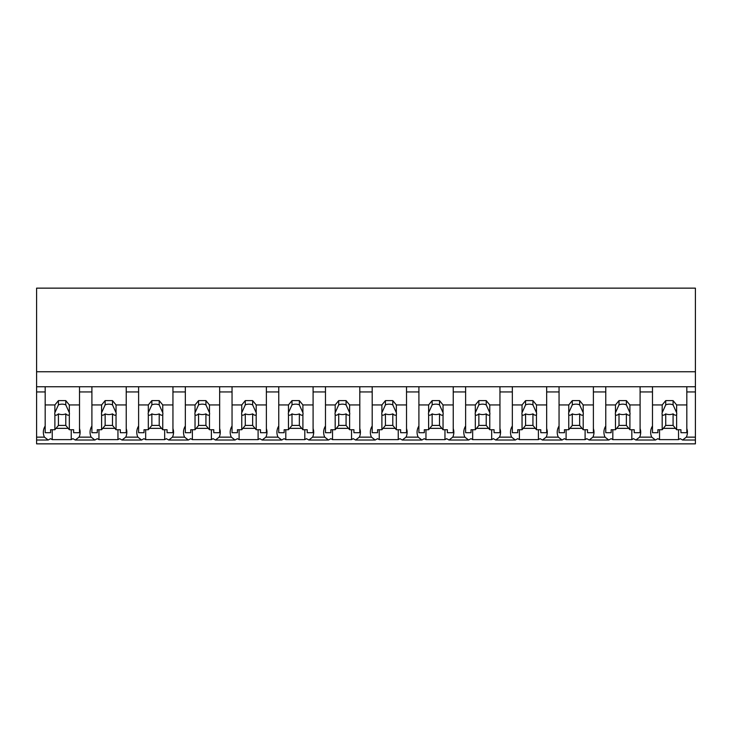 <?xml version="1.0" encoding="UTF-8"?>
<svg xmlns="http://www.w3.org/2000/svg" width="732" height="732" viewBox="0 0 732 732"><rect width="100%" height="100%" fill="white"/><g stroke="black" fill="none" stroke-linecap="round" stroke-linejoin="round"><path stroke-width="1.1" d="M695.4 386.743L695.4 443.857L36.6 443.857L36.6 391.94L45.183 391.94L45.183 386.743L695.4 386.743L695.4 371.746L36.6 371.746L36.6 391.94M695.4 371.746L695.4 288.143L36.6 288.143L36.6 371.746M695.4 437.141L686.332 437.141L682.59 440.014L680.193 438.66A22.225 15.711 -0 0 1 678.537 439.63L659.532 439.63A22.225 15.711 -0 0 1 657.885 438.66L655.488 440.014L635.87 440.014L633.482 438.66A22.225 15.711 -0 0 1 631.826 439.63L612.821 439.63A22.225 15.711 -0 0 1 611.165 438.66L608.768 440.014L589.159 440.014L586.762 438.66A22.225 15.711 -0 0 1 585.106 439.63L566.101 439.63A22.225 15.711 -0 0 1 564.454 438.66L562.057 440.014L542.439 440.014L540.051 438.66A22.225 15.711 -0 0 1 538.395 439.63L519.391 439.63A22.225 15.711 -0 0 1 517.734 438.66L515.337 440.014L495.729 440.014L493.331 438.66A22.225 15.711 -0 0 1 491.675 439.63L472.671 439.63A22.225 15.711 -0 0 1 471.015 438.66L468.626 440.014L449.009 440.014L446.621 438.66A22.225 15.711 -0 0 1 444.965 439.63L425.96 439.63A22.225 15.711 -0 0 1 424.304 438.66L421.907 440.014L402.298 440.014L399.901 438.66A22.225 15.711 -0 0 1 398.245 439.63L379.24 439.63A22.225 15.711 -0 0 1 377.584 438.66L375.196 440.014L355.578 440.014L353.19 438.66A22.225 15.711 -0 0 1 351.534 439.63L332.529 439.63A22.225 15.711 -0 0 1 330.873 438.66L328.476 440.014L308.867 440.014L306.47 438.66A22.225 15.711 -0 0 1 304.814 439.63L285.809 439.63A22.225 15.711 -0 0 1 284.153 438.66L281.765 440.014L262.148 440.014L259.759 438.66A22.225 15.711 -0 0 1 258.103 439.63L239.099 439.63A22.225 15.711 -0 0 1 237.442 438.66L235.045 440.014L215.437 440.014L213.039 438.66A22.225 15.711 -0 0 1 211.383 439.63L192.379 439.63A22.225 15.711 -0 0 1 190.723 438.66L188.334 440.014L168.717 440.014L166.32 438.66A22.225 15.711 -0 0 1 164.673 439.63L145.668 439.63A22.225 15.711 -0 0 1 144.012 438.66L141.615 440.014L122.006 440.014L119.609 438.66A22.225 15.711 -0 0 1 117.953 439.63L98.948 439.63A22.225 15.711 -0 0 1 97.292 438.66L94.904 440.014L75.286 440.014L72.889 438.66A22.225 15.711 -0 0 1 71.242 439.63L52.237 439.63A22.225 15.711 -0 0 1 50.581 438.66L48.184 440.014L36.6 440.014M45.183 425.997A22.225 15.711 180 0 0 43.344 432.255A22.225 15.711 180 0 0 44.442 437.141L48.184 440.014M36.6 386.743L45.183 386.743L45.183 404.942L54.882 404.942L58.423 400.614L65.779 400.614L69.32 404.942L79.514 404.942L79.514 386.743L79.514 391.94L91.903 391.94L91.903 386.743L91.903 404.942L101.602 404.942L105.143 400.614L112.499 400.614L116.04 404.942L126.233 404.942L126.233 386.743L126.233 391.94L138.613 391.94L138.613 386.743L138.613 404.942L148.312 404.942L151.853 400.614L159.21 400.614L162.751 404.942L172.944 404.942L172.944 386.743L172.944 391.94L185.333 391.94L185.333 386.743L185.333 404.942L195.032 404.942L198.573 400.614L205.93 400.614L209.471 404.942L219.664 404.942L219.664 386.743L219.664 391.94L232.044 391.94L232.044 386.743L232.044 404.942L241.752 404.942L245.284 400.614L252.641 400.614L256.182 404.942L266.375 404.942L266.375 386.743L266.375 391.94L278.764 391.94L278.764 386.743L278.764 404.942L288.463 404.942L292.004 400.614L299.361 400.614L302.902 404.942L313.095 404.942L313.095 386.743L313.095 391.94L325.475 391.94L325.475 386.743L325.475 404.942L335.183 404.942L338.715 400.614L346.071 400.614L349.612 404.942L359.805 404.942L359.805 386.743L359.805 391.94L372.195 391.94L372.195 386.743L372.195 404.942L381.894 404.942L385.435 400.614L392.791 400.614L396.332 404.942L406.525 404.942L406.525 386.743L406.525 391.94L418.905 391.94L418.905 386.743L418.905 404.942L428.613 404.942L432.145 400.614L439.511 400.614L443.043 404.942L453.236 404.942L453.236 386.743L453.236 391.94L465.625 391.94L465.625 386.743L465.625 404.942L475.324 404.942L478.865 400.614L486.222 400.614L489.763 404.942L499.956 404.942L499.956 386.743L499.956 391.94L512.336 391.94L512.336 386.743L512.336 404.942L522.044 404.942L525.585 400.614L532.942 400.614L536.474 404.942L546.667 404.942L546.667 386.743L546.667 391.94L559.056 391.94L559.056 386.743L559.056 404.942L568.755 404.942L572.296 400.614L579.653 400.614L583.194 404.942L593.387 404.942L593.387 386.743L593.387 391.94L605.767 391.94L605.767 386.743L605.767 404.942L615.475 404.942L619.016 400.614L626.372 400.614L629.904 404.942L640.097 404.942L640.097 386.743L640.097 391.94L652.487 391.94L652.487 386.743L652.487 404.942L662.186 404.942L665.727 400.614L673.083 400.614L676.624 404.942L686.817 404.942L686.817 386.743L686.817 391.94L695.4 391.94M52.237 429.739L52.237 439.63M71.242 429.739L71.242 439.63M56.016 428.357L68.186 428.357M91.903 425.997A22.225 15.711 180 0 0 90.063 432.255A22.225 15.711 180 0 0 91.161 437.141L79.029 437.141A22.225 15.711 180 0 0 80.127 432.255A22.225 15.711 180 0 0 79.514 428.595M79.029 437.141L75.286 440.014M686.332 437.141A22.225 15.711 180 0 0 687.43 432.255A22.225 15.711 180 0 0 686.817 428.595M652.487 425.997A22.225 15.711 180 0 0 650.647 432.255A22.225 15.711 180 0 0 651.745 437.141L655.488 440.014M659.532 429.739L659.532 439.63M678.537 429.739L678.537 439.63M663.32 428.357L675.49 428.357M651.745 437.141L639.612 437.141A22.225 15.711 180 0 0 640.71 432.255A22.225 15.711 180 0 0 640.097 428.595M91.161 437.141L94.904 440.014M98.948 429.739L98.948 439.63M117.953 429.739L117.953 439.63M102.736 428.357L114.906 428.357M138.613 425.997A22.225 15.711 180 0 0 136.774 432.255A22.225 15.711 180 0 0 137.872 437.141L125.739 437.141A22.225 15.711 180 0 0 126.846 432.255A22.225 15.711 180 0 0 126.233 428.595M125.739 437.141L122.006 440.014M137.872 437.141L141.615 440.014M145.668 429.739L145.668 439.63M164.673 429.739L164.673 439.63M149.447 428.357L161.616 428.357M185.333 425.997A22.225 15.711 180 0 0 183.494 432.255A22.225 15.711 180 0 0 184.592 437.141L172.459 437.141A22.225 15.711 180 0 0 173.557 432.255A22.225 15.711 180 0 0 172.944 428.595M172.459 437.141L168.717 440.014M184.592 437.141L188.334 440.014M192.379 429.739L192.379 439.63M211.383 429.739L211.383 439.63M196.167 428.357L208.336 428.357M232.044 425.997A22.225 15.711 180 0 0 230.205 432.255A22.225 15.711 180 0 0 231.312 437.141L219.17 437.141A22.225 15.711 180 0 0 220.277 432.255A22.225 15.711 180 0 0 219.664 428.595M219.17 437.141L215.437 440.014M231.312 437.141L235.045 440.014M239.099 429.739L239.099 439.63M258.103 429.739L258.103 439.63M242.878 428.357L255.047 428.357M278.764 425.997A22.225 15.711 180 0 0 276.925 432.255A22.225 15.711 180 0 0 278.023 437.141L265.89 437.141A22.225 15.711 180 0 0 266.988 432.255A22.225 15.711 180 0 0 266.375 428.595M265.89 437.141L262.148 440.014M278.023 437.141L281.765 440.014M285.809 429.739L285.809 439.63M304.814 429.739L304.814 439.63M289.598 428.357L301.767 428.357M325.475 425.997A22.225 15.711 180 0 0 323.635 432.255A22.225 15.711 180 0 0 324.743 437.141L312.601 437.141A22.225 15.711 180 0 0 313.708 432.255A22.225 15.711 180 0 0 313.095 428.595M312.601 437.141L308.867 440.014M324.743 437.141L328.476 440.014M332.529 429.739L332.529 439.63M351.534 429.739L351.534 439.63M336.308 428.357L348.478 428.357M372.195 425.997A22.225 15.711 180 0 0 370.355 432.255A22.225 15.711 180 0 0 371.453 437.141L359.32 437.141A22.225 15.711 180 0 0 360.418 432.255A22.225 15.711 180 0 0 359.805 428.595M359.32 437.141L355.578 440.014M371.453 437.141L375.196 440.014M379.24 429.739L379.24 439.63M398.245 429.739L398.245 439.63M383.028 428.357L395.198 428.357M418.905 425.997A22.225 15.711 180 0 0 417.066 432.255A22.225 15.711 180 0 0 418.173 437.141L406.031 437.141A22.225 15.711 180 0 0 407.138 432.255A22.225 15.711 180 0 0 406.525 428.595M406.031 437.141L402.298 440.014M418.173 437.141L421.907 440.014M425.96 429.739L425.96 439.63M444.965 429.739L444.965 439.63M429.739 428.357L441.918 428.357M465.625 425.997A22.225 15.711 180 0 0 463.786 432.255A22.225 15.711 180 0 0 464.884 437.141L452.751 437.141A22.225 15.711 180 0 0 453.849 432.255A22.225 15.711 180 0 0 453.236 428.595M452.751 437.141L449.009 440.014M464.884 437.141L468.626 440.014M472.671 429.739L472.671 439.63M491.675 429.739L491.675 439.63M476.459 428.357L488.628 428.357M512.336 425.997A22.225 15.711 180 0 0 510.497 432.255A22.225 15.711 180 0 0 511.604 437.141L499.462 437.141A22.225 15.711 180 0 0 500.569 432.255A22.225 15.711 180 0 0 499.956 428.595M499.462 437.141L495.729 440.014M511.604 437.141L515.337 440.014M519.391 429.739L519.391 439.63M538.395 429.739L538.395 439.63M523.17 428.357L535.348 428.357M559.056 425.997A22.225 15.711 180 0 0 557.217 432.255A22.225 15.711 180 0 0 558.315 437.141L546.182 437.141A22.225 15.711 180 0 0 547.28 432.255A22.225 15.711 180 0 0 546.667 428.595M546.182 437.141L542.439 440.014M558.315 437.141L562.057 440.014M566.101 429.739L566.101 439.63M585.106 429.739L585.106 439.63M569.889 428.357L582.059 428.357M605.767 425.997A22.225 15.711 180 0 0 603.927 432.255A22.225 15.711 180 0 0 605.035 437.141L592.902 437.141A22.225 15.711 180 0 0 594 432.255A22.225 15.711 180 0 0 593.387 428.595M592.902 437.141L589.159 440.014M605.035 437.141L608.768 440.014M612.821 429.739L612.821 439.63M631.826 429.739L631.826 439.63M616.609 428.357L628.779 428.357M639.612 437.141L635.87 440.014M69.32 404.942L69.32 412.692A7.357 5.206 180 0 1 69.458 413.699A7.357 5.206 180 0 1 69.32 414.705L69.32 429.739L73.63 429.739L73.63 432.694L79.514 432.694L79.514 404.942M54.882 404.942L54.882 412.692A7.357 5.206 180 0 0 54.744 413.699A7.357 5.206 180 0 0 54.882 414.705L54.882 429.739L50.581 429.739L50.581 432.694L45.183 432.694L45.183 404.942M54.882 412.692L58.423 404.86A7.357 5.206 0 0 1 65.779 404.86L65.779 400.614M58.423 400.614L58.423 404.86M69.32 412.692L65.779 404.86M69.32 414.705C68.515 415.575 67.335 415.3 65.779 413.873L65.779 425.411L69.32 429.739M54.882 429.739L58.423 425.411L65.779 425.411M54.882 414.705C55.696 415.575 56.876 415.3 58.423 413.873A7.357 5.206 180 0 0 65.779 413.873M58.423 413.873L58.423 425.411M116.04 404.942L116.04 412.692A7.357 5.206 180 0 1 116.178 413.699A7.357 5.206 180 0 1 116.04 414.705L116.04 429.739L120.341 429.739L120.341 432.694L126.233 432.694L126.233 404.942M101.602 404.942L101.602 412.692A7.357 5.206 180 0 0 101.464 413.699A7.357 5.206 180 0 0 101.602 414.705L101.602 429.739L97.292 429.739L97.292 432.694L91.903 432.694L91.903 404.942M101.602 412.692L105.143 404.86A7.357 5.206 0 0 1 112.499 404.86L112.499 400.614M105.143 400.614L105.143 404.86M116.04 412.692L112.499 404.86M116.04 414.705C115.226 415.575 114.046 415.3 112.499 413.873L112.499 425.411L116.04 429.739M101.602 429.739L105.143 425.411L112.499 425.411M101.602 414.705C102.416 415.575 103.587 415.3 105.143 413.873A7.357 5.206 180 0 0 112.499 413.873M105.143 413.873L105.143 425.411M162.751 404.942L162.751 412.692A7.357 5.206 180 0 1 162.888 413.699A7.357 5.206 180 0 1 162.751 414.705L162.751 429.739L167.061 429.739L167.061 432.694L172.944 432.694L172.944 404.942M148.312 404.942L148.312 412.692A7.357 5.206 180 0 0 148.175 413.699A7.357 5.206 180 0 0 148.312 414.705L148.312 429.739L144.012 429.739L144.012 432.694L138.613 432.694L138.613 404.942M148.312 412.692L151.853 404.86A7.357 5.206 0 0 1 159.21 404.86L159.21 400.614M151.853 400.614L151.853 404.86M162.751 412.692L159.21 404.86M162.751 414.705C161.946 415.575 160.766 415.3 159.21 413.873L159.21 425.411L162.751 429.739M148.312 429.739L151.853 425.411L159.21 425.411M148.312 414.705C149.127 415.575 150.307 415.3 151.853 413.873A7.357 5.206 180 0 0 159.21 413.873M151.853 413.873L151.853 425.411M209.471 404.942L209.471 412.692A7.357 5.206 180 0 1 209.608 413.699A7.357 5.206 180 0 1 209.471 414.705L209.471 429.739L213.771 429.739L213.771 432.694L219.664 432.694L219.664 404.942M195.032 404.942L195.032 412.692A7.357 5.206 180 0 0 194.895 413.699A7.357 5.206 180 0 0 195.032 414.705L195.032 429.739L190.723 429.739L190.723 432.694L185.333 432.694L185.333 404.942M195.032 412.692L198.573 404.86A7.357 5.206 0 0 1 205.93 404.86L205.93 400.614M198.573 400.614L198.573 404.86M209.471 412.692L205.93 404.86M209.471 414.705C208.657 415.575 207.476 415.3 205.93 413.873L205.93 425.411L209.471 429.739M195.032 429.739L198.573 425.411L205.93 425.411M195.032 414.705C195.847 415.575 197.027 415.3 198.573 413.873A7.357 5.206 180 0 0 205.93 413.873M198.573 413.873L198.573 425.411M256.182 404.942L256.182 412.692A7.357 5.206 180 0 1 256.319 413.699A7.357 5.206 180 0 1 256.182 414.705L256.182 429.739L260.491 429.739L260.491 432.694L266.375 432.694L266.375 404.942M241.752 404.942L241.752 412.692A7.357 5.206 180 0 0 241.606 413.699A7.357 5.206 180 0 0 241.752 414.705L241.752 429.739L237.442 429.739L237.442 432.694L232.044 432.694L232.044 404.942M241.752 412.692L245.284 404.86A7.357 5.206 0 0 1 252.641 404.86L252.641 400.614M245.284 400.614L245.284 404.86M256.182 412.692L252.641 404.86M256.182 414.705C255.377 415.575 254.196 415.3 252.641 413.873L252.641 425.411L256.182 429.739M241.752 429.739L245.284 425.411L252.641 425.411M241.752 414.705C242.557 415.575 243.738 415.3 245.284 413.873A7.357 5.206 180 0 0 252.641 413.873M245.284 413.873L245.284 425.411M302.902 404.942L302.902 412.692A7.357 5.206 180 0 1 303.039 413.699A7.357 5.206 180 0 1 302.902 414.705L302.902 429.739L307.211 429.739L307.211 432.694L313.095 432.694L313.095 404.942M288.463 404.942L288.463 412.692A7.357 5.206 180 0 0 288.326 413.699A7.357 5.206 180 0 0 288.463 414.705L288.463 429.739L284.153 429.739L284.153 432.694L278.764 432.694L278.764 404.942M288.463 412.692L292.004 404.86A7.357 5.206 0 0 1 299.361 404.86L299.361 400.614M292.004 400.614L292.004 404.86M302.902 412.692L299.361 404.86M302.902 414.705C302.087 415.575 300.907 415.3 299.361 413.873L299.361 425.411L302.902 429.739M288.463 429.739L292.004 425.411L299.361 425.411M288.463 414.705C289.277 415.575 290.458 415.3 292.004 413.873A7.357 5.206 180 0 0 299.361 413.873M292.004 413.873L292.004 425.411M349.612 404.942L349.612 412.692A7.357 5.206 180 0 1 349.75 413.699A7.357 5.206 180 0 1 349.612 414.705L349.612 429.739L353.922 429.739L353.922 432.694L359.805 432.694L359.805 404.942M335.183 404.942L335.183 412.692A7.357 5.206 180 0 0 335.036 413.699A7.357 5.206 180 0 0 335.183 414.705L335.183 429.739L330.873 429.739L330.873 432.694L325.475 432.694L325.475 404.942M335.183 412.692L338.715 404.86A7.357 5.206 0 0 1 346.071 404.86L346.071 400.614M338.715 400.614L338.715 404.86M349.612 412.692L346.071 404.86M349.612 414.705C348.807 415.575 347.627 415.3 346.071 413.873L346.071 425.411L349.612 429.739M335.183 429.739L338.715 425.411L346.071 425.411M335.183 414.705C335.988 415.575 337.168 415.3 338.715 413.873A7.357 5.206 180 0 0 346.071 413.873M338.715 413.873L338.715 425.411M396.332 404.942L396.332 412.692A7.357 5.206 180 0 1 396.47 413.699A7.357 5.206 180 0 1 396.332 414.705L396.332 429.739L400.642 429.739L400.642 432.694L406.525 432.694L406.525 404.942M381.894 404.942L381.894 412.692A7.357 5.206 180 0 0 381.756 413.699A7.357 5.206 180 0 0 381.894 414.705L381.894 429.739L377.584 429.739L377.584 432.694L372.195 432.694L372.195 404.942M381.894 412.692L385.435 404.86A7.357 5.206 0 0 1 392.791 404.86L392.791 400.614M385.435 400.614L385.435 404.86M396.332 412.692L392.791 404.86M396.332 414.705C395.518 415.575 394.347 415.3 392.791 413.873L392.791 425.411L396.332 429.739M381.894 429.739L385.435 425.411L392.791 425.411M381.894 414.705C382.708 415.575 383.888 415.3 385.435 413.873A7.357 5.206 180 0 0 392.791 413.873M385.435 413.873L385.435 425.411M443.043 404.942L443.043 412.692A7.357 5.206 180 0 1 443.189 413.699A7.357 5.206 180 0 1 443.043 414.705L443.043 429.739L447.353 429.739L447.353 432.694L453.236 432.694L453.236 404.942M428.613 404.942L428.613 412.692A7.357 5.206 180 0 0 428.467 413.699A7.357 5.206 180 0 0 428.613 414.705L428.613 429.739L424.304 429.739L424.304 432.694L418.905 432.694L418.905 404.942M428.613 412.692L432.145 404.86A7.357 5.206 0 0 1 439.511 404.86L439.511 400.614M432.145 400.614L432.145 404.86M443.043 412.692L439.511 404.86M443.043 414.705C442.238 415.575 441.057 415.3 439.511 413.873L439.511 425.411L443.043 429.739M428.613 429.739L432.145 425.411L439.511 425.411M428.613 414.705C429.419 415.575 430.599 415.3 432.145 413.873A7.357 5.206 180 0 0 439.511 413.873M432.145 413.873L432.145 425.411M489.763 404.942L489.763 412.692A7.357 5.206 180 0 1 489.9 413.699A7.357 5.206 180 0 1 489.763 414.705L489.763 429.739L494.073 429.739L494.073 432.694L499.956 432.694L499.956 404.942M475.324 404.942L475.324 412.692A7.357 5.206 180 0 0 475.187 413.699A7.357 5.206 180 0 0 475.324 414.705L475.324 429.739L471.015 429.739L471.015 432.694L465.625 432.694L465.625 404.942M475.324 412.692L478.865 404.86A7.357 5.206 0 0 1 486.222 404.86L486.222 400.614M478.865 400.614L478.865 404.86M489.763 412.692L486.222 404.86M489.763 414.705C488.958 415.575 487.777 415.3 486.222 413.873L486.222 425.411L489.763 429.739M475.324 429.739L478.865 425.411L486.222 425.411M475.324 414.705C476.139 415.575 477.319 415.3 478.865 413.873A7.357 5.206 180 0 0 486.222 413.873M478.865 413.873L478.865 425.411M536.474 404.942L536.474 412.692A7.357 5.206 180 0 1 536.62 413.699A7.357 5.206 180 0 1 536.474 414.705L536.474 429.739L540.783 429.739L540.783 432.694L546.667 432.694L546.667 404.942M522.044 404.942L522.044 412.692A7.357 5.206 180 0 0 521.907 413.699A7.357 5.206 180 0 0 522.044 414.705L522.044 429.739L517.734 429.739L517.734 432.694L512.336 432.694L512.336 404.942M522.044 412.692L525.585 404.86A7.357 5.206 0 0 1 532.942 404.86L532.942 400.614M525.585 400.614L525.585 404.86M536.474 412.692L532.942 404.86M536.474 414.705C535.668 415.575 534.488 415.3 532.942 413.873L532.942 425.411L536.474 429.739M522.044 429.739L525.585 425.411L532.942 425.411M522.044 414.705C522.849 415.575 524.03 415.3 525.585 413.873A7.357 5.206 180 0 0 532.942 413.873M525.585 413.873L525.585 425.411M583.194 404.942L583.194 412.692A7.357 5.206 180 0 1 583.331 413.699A7.357 5.206 180 0 1 583.194 414.705L583.194 429.739L587.503 429.739L587.503 432.694L593.387 432.694L593.387 404.942M568.755 404.942L568.755 412.692A7.357 5.206 180 0 0 568.618 413.699A7.357 5.206 180 0 0 568.755 414.705L568.755 429.739L564.445 429.739L564.445 432.694L559.056 432.694L559.056 404.942M568.755 412.692L572.296 404.86A7.357 5.206 0 0 1 579.653 404.86L579.653 400.614M572.296 400.614L572.296 404.86M583.194 412.692L579.653 404.86M583.194 414.705C582.388 415.575 581.208 415.3 579.653 413.873L579.653 425.411L583.194 429.739M568.755 429.739L572.296 425.411L579.653 425.411M568.755 414.705C569.569 415.575 570.75 415.3 572.296 413.873A7.357 5.206 180 0 0 579.653 413.873M572.296 413.873L572.296 425.411M629.904 404.942L629.904 412.692A7.357 5.206 180 0 1 630.051 413.699A7.357 5.206 180 0 1 629.904 414.705L629.904 429.739L634.214 429.739L634.214 432.694L640.097 432.694L640.097 404.942M615.475 404.942L615.475 412.692A7.357 5.206 180 0 0 615.337 413.699A7.357 5.206 180 0 0 615.475 414.705L615.475 429.739L611.165 429.739L611.165 432.694L605.767 432.694L605.767 404.942M615.475 412.692L619.016 404.86A7.357 5.206 0 0 1 626.372 404.86L626.372 400.614M619.016 400.614L619.016 404.86M629.904 412.692L626.372 404.86M629.904 414.705C629.099 415.575 627.919 415.3 626.372 413.873L626.372 425.411L629.904 429.739M615.475 429.739L619.016 425.411L626.372 425.411M615.475 414.705C616.28 415.575 617.46 415.3 619.016 413.873A7.357 5.206 180 0 0 626.372 413.873M619.016 413.873L619.016 425.411M676.624 404.942L676.624 412.692A7.357 5.206 180 0 1 676.761 413.699A7.357 5.206 180 0 1 676.624 414.705L676.624 429.739L680.934 429.739L680.934 432.694L686.817 432.694L686.817 404.942M662.186 404.942L662.186 412.692A7.357 5.206 180 0 0 662.048 413.699A7.357 5.206 180 0 0 662.186 414.705L662.186 429.739L657.876 429.739L657.876 432.694L652.487 432.694L652.487 404.942M662.186 412.692L665.727 404.86A7.357 5.206 0 0 1 673.083 404.86L673.083 400.614M665.727 400.614L665.727 404.86M676.624 412.692L673.083 404.86M676.624 414.705C675.819 415.575 674.639 415.3 673.083 413.873L673.083 425.411L676.624 429.739M662.186 429.739L665.727 425.411L673.083 425.411M662.186 414.705C663 415.575 664.18 415.3 665.727 413.873A7.357 5.206 180 0 0 673.083 413.873M665.727 413.873L665.727 425.411M44.442 437.141L36.6 437.141M695.4 440.014L682.59 440.014"/></g></svg>

